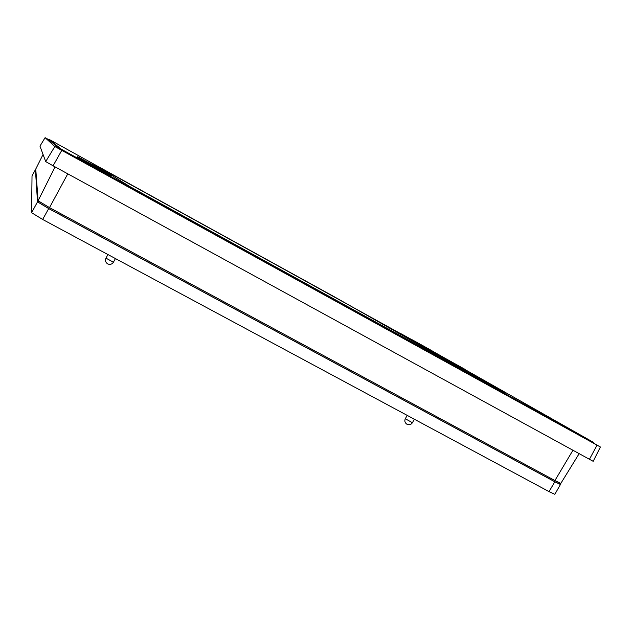 <?xml version="1.0" encoding="UTF-8"?>
<svg xmlns="http://www.w3.org/2000/svg" width="632" height="632" viewBox="0 0 632 632"><rect width="100%" height="100%" fill="white"/><g stroke="black" fill="none" stroke-linecap="round" stroke-linejoin="round"><path stroke-width="0.95" d="M579.117 453.705L560.837 483.393L554.92 480.533L572.908 450.308M35.755 169.06L43.055 154.469L35.755 169.06L38.102 200.763L49.517 207.612L554.92 480.533M38.513 201.166L38.615 202.453L48.759 208.544L553.956 481.252L559.273 483.812L559.723 483.006M48.767 139.672L45.101 137.665L39.966 146.126L45.702 161.587L53.088 165.797L593.179 461.321L600.4 446.998L593.077 442.85M549.05 491.617L554.825 481.782L560.45 484.491L554.825 494.319L549.05 491.617L42.644 219.454L31.6 212.715L37.517 201.861L35.424 169.676L32.019 175.917L35.424 169.676L35.811 169.818M37.517 201.861L48.703 208.584L554.825 481.782M560.45 484.491L559.375 483.622M39.966 146.126L45.101 137.665L54.826 146.537L600.4 446.998M45.702 161.587L54.826 146.537M53.088 165.797L61.754 150.392M31.6 212.715L32.019 175.917M48.759 139.68L60.743 149.776L593.045 442.906M590.841 441.721L591.181 441.12L593.377 442.313L433.094 351.471M591.181 441.12L61.517 149.334L48.956 139.316L48.727 139.735L48.956 139.316L51.429 140.667L399.748 333.183M464.725 369.807L399.858 333.672L399.811 333.072L412.262 339.921M93.117 163.806L333.649 296.416L504.202 392.812L129.726 186.511L93.117 163.806M103.751 171.027L111.161 175.451L110.837 176.075L86.402 162.645L79.916 159.035L77.396 157.289L77.712 156.704L87.461 162.053M464.986 369.341L399.811 333.072M415.587 341.88L422.516 345.514L413.478 340.522M419.498 344.061L417.784 342.923M421.852 345.396L425.368 347.126L419.577 343.919M430.447 349.978L434.002 352.135M413.415 340.648L420.241 344.235L412.309 339.834M417.562 342.805L415.801 342.015M433.915 352.135L421.923 345.27M333.649 296.416L487.264 383.482M95.527 165.3L333.585 296.534M111.161 175.451L77.72 156.704M427.793 348.437L429.784 349.543L427.793 348.437M432.367 351.068L433.11 351.447M429.168 349.283L430.455 349.97M420.47 344.377L421.141 344.724L420.478 344.353M420.351 344.274L423.582 346.06L420.351 344.274M422.413 345.459L423.511 346.044L422.437 345.42M421.742 345.056L424.68 346.676L421.742 345.056M423.061 345.791L425.976 347.41L423.013 345.807M424.783 346.763L426.884 347.916L424.783 346.763M423.361 345.996L418.115 343.105L423.361 345.996M425.02 346.897L428.283 348.706L425.004 346.921M430.684 350.049L426.158 347.553L430.684 350.049M425.581 347.3L431.64 350.649L425.565 347.316M101.72 169.961L91.498 164.28L101.902 170.221M89.475 163.277L99.469 168.523L87.587 161.974M101.855 170.3L89.776 163.641M416.385 342.102L415.564 341.651L416.385 342.102M421.457 344.961L420.628 344.503L421.457 344.961M432.391 351.029L429.168 349.251M95.867 166.556L91.19 163.988L95.867 166.556M103.766 170.972L101.768 169.882M101.081 169.566L92.185 164.628L101.081 169.566M98.861 168.159L90.337 163.435L98.876 168.151M91.79 164.265L99.224 168.365L91.79 164.265M94.895 166.042L92.699 164.818L94.895 166.042M96.151 166.777L93.37 165.236L96.151 166.777M96.672 167.093L99.532 168.681L96.672 167.093M107.732 263.907C110.102 264.871 111.998 264.31 113.428 262.217L105.963 258.156C104.967 260.471 105.512 262.367 107.59 263.836M407.127 424.333C409.331 425.178 411.092 424.649 412.404 422.729L405.317 418.732C404.362 420.896 404.851 422.705 406.787 424.151M38.102 200.763L55.079 166.888M49.517 207.612L67.766 173.84M39.097 201.576L38.615 202.453M49.32 207.501L48.759 208.544M554.493 480.304L553.956 481.252M589.411 459.338L597.05 445.173M42.644 219.454L48.703 208.584M65.72 152.541L66.084 151.877M61.146 150.005L61.517 149.334M433.994 352.869L434.255 352.403M399.858 333.672L400.096 333.238M426.015 348.437L426.268 347.979M79.916 159.035L80.248 158.419M86.402 162.645L86.742 162.029M105.046 172.915L105.386 172.299M405.317 418.732L407.19 415.374M412.404 422.729L414.363 419.229M105.963 258.156L107.938 254.546M113.428 262.217L115.427 258.575M593.377 442.313L593.029 442.921M110.837 176.075L111.177 175.459M77.396 157.289L77.712 156.704"/></g></svg>
